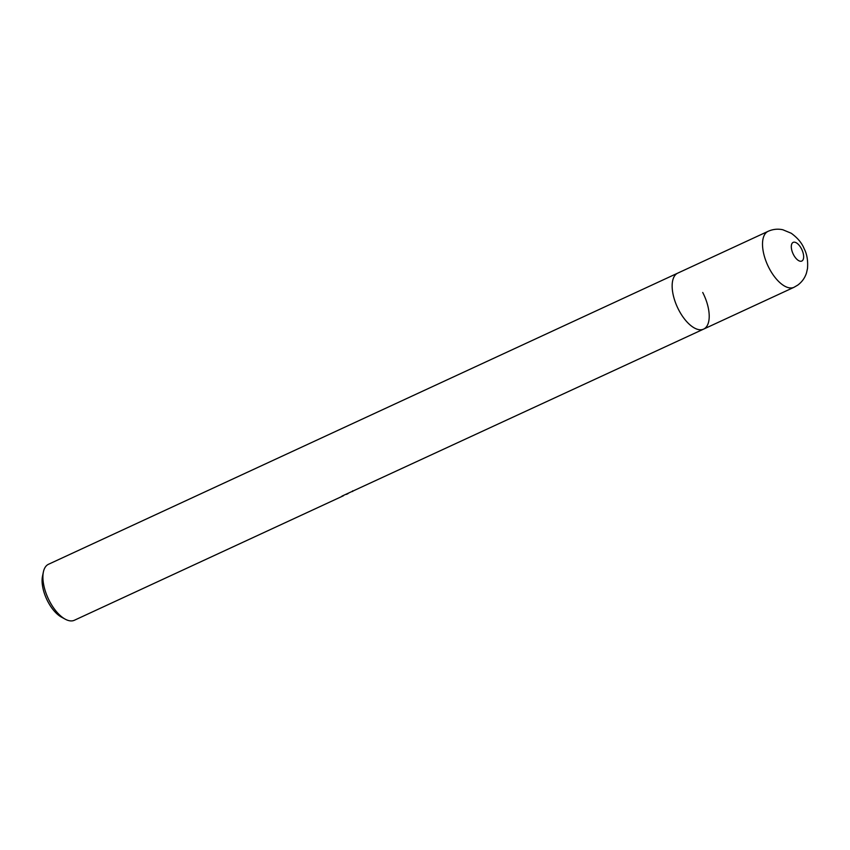<?xml version="1.0" encoding="UTF-8"?>
<svg xmlns="http://www.w3.org/2000/svg" width="850" height="850" viewBox="0 0 850 850"><rect width="100%" height="100%" fill="white"/><g stroke="black" fill="none" stroke-linecap="round" stroke-linejoin="round"><path stroke-width="1.27" d="M768.092 231.327A30.844 14.62 65.2 0 0 766.944 231.997A30.844 14.62 65.2 0 0 768.379 266.719A30.844 14.62 65.2 0 0 793.996 287.3L797.736 285.122C802.007 281.956 804.929 277.876 806.512 272.861L807.5 268.494C808.095 260.663 806.979 254.065 804.153 248.689C801.911 243.058 797.608 237.915 791.244 233.251L782.797 229.744C777.739 228.671 772.831 229.202 768.092 231.327L48.482 564.283A30.844 14.62 65.2 0 0 47.334 564.952A30.844 14.62 65.2 0 0 43.382 571.986A30.844 14.62 65.2 0 0 49.396 600.918A30.844 14.62 65.2 0 0 65.206 619.161A30.844 14.62 65.2 0 0 74.386 620.256L343.453 495.741A30.844 14.62 -114.8 0 1 341.923 496.134L703.63 329.109A30.844 14.62 65.2 0 0 702.727 292.474M678.64 309.772A30.844 14.62 65.2 0 0 703.63 329.109A30.844 14.62 65.2 0 1 678.013 308.529A30.844 14.62 65.2 0 1 676.579 273.806A30.844 14.62 65.2 0 1 677.726 273.137A30.844 14.62 65.2 0 0 678.64 309.772M352.623 490.843L352.665 491.502M348.107 493.563L346.386 494.413M43.382 571.986L42.5 576.215A26.733 12.676 65.2 0 0 61.412 617.1L65.206 619.161M792.774 242.611A10.285 4.877 65.2 0 0 793.464 254.596A10.285 4.877 65.2 0 0 802.177 260.822A10.285 4.877 65.2 0 0 801.486 248.827A10.285 4.877 65.2 0 0 792.774 242.611M793.996 287.3L703.63 329.109"/></g></svg>
